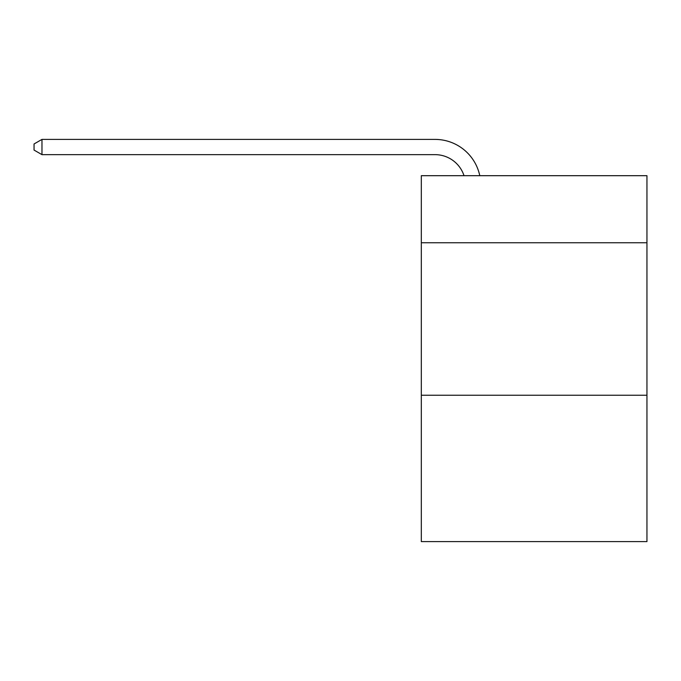 <?xml version="1.0" encoding="UTF-8"?>
<svg xmlns="http://www.w3.org/2000/svg" width="681" height="681" viewBox="0 0 681 681"><rect width="100%" height="100%" fill="white"/><g stroke="black" fill="none" stroke-linecap="round" stroke-linejoin="round"><path stroke-width="1.02" d="M646.95 242.768L646.95 175.689L421.309 175.689L421.309 242.768L646.95 242.768L646.95 541.599L421.309 541.599L421.309 242.768M646.95 395.235L421.309 395.235M435.023 154.647A30.492 30.492 -31.4 0 1 464.016 175.689A30.492 30.492 -35.3 0 0 435.023 154.647L41.975 154.647L34.05 150.075L34.05 143.972L41.975 139.401L435.023 139.401A45.738 45.738 148.6 0 1 479.782 175.689M41.975 139.401L435.023 139.401L41.975 139.401L435.023 139.401L41.975 139.401L435.023 139.401L41.975 139.401L435.023 139.401L41.975 139.401L435.023 139.401L41.975 139.401L435.023 139.401L41.975 139.401L435.023 139.401L41.975 139.401L435.023 139.401L41.975 139.401L41.975 154.647"/></g></svg>
